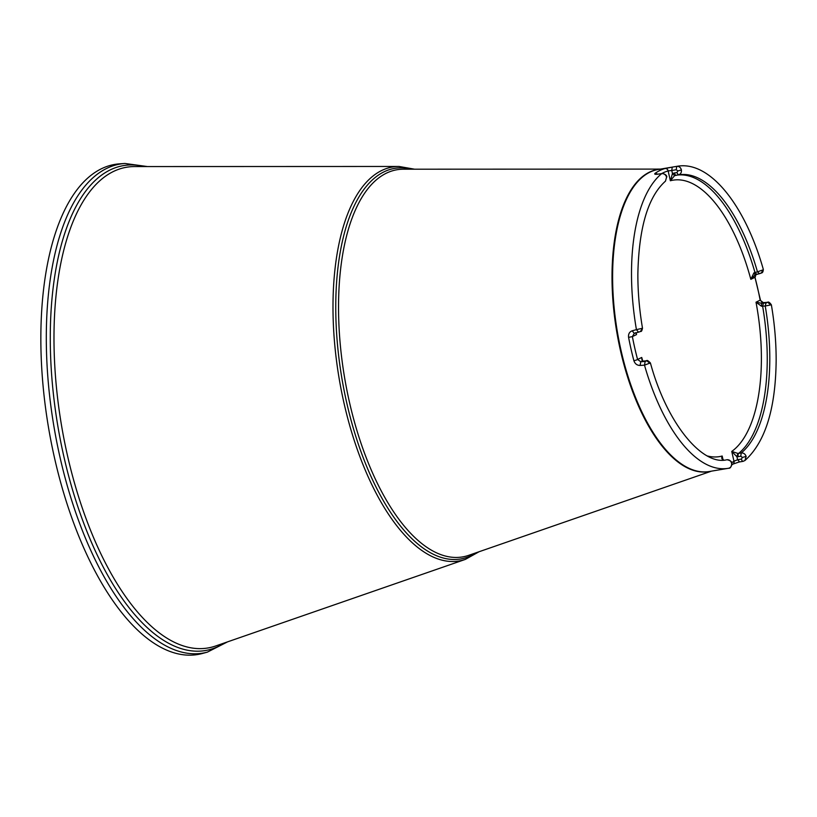 <?xml version="1.0" encoding="UTF-8"?>
<svg xmlns="http://www.w3.org/2000/svg" width="817" height="817" viewBox="0 0 817 817"><rect width="100%" height="100%" fill="white"/><g stroke="black" fill="none" stroke-linecap="round" stroke-linejoin="round"><path stroke-width="1.23" d="M124.93 163.471A248.011 109.11 -99.6 0 0 46.303 336.461A248.011 109.11 -99.6 0 0 207.355 652.14L202.238 653.529A248.531 109.335 -99.6 0 1 40.85 337.186A248.531 109.335 -99.6 0 1 119.639 163.839L124.93 163.471L147.407 166.556M761.505 306.242L761.607 303.311L756.011 302.188L761.505 306.242L765.233 306.007A144.497 63.573 -99.6 0 1 769.798 359.327A144.497 63.573 -99.6 0 1 741.213 452.955L738.65 453.384A2.89 1.266 80.4 0 0 738.241 456.672L740.794 456.243L742.398 457.428L741.438 459.062A2.89 1.266 80.4 0 0 743.102 461.339L744.961 460.492L746.135 456.427C745.247 453.966 743.603 452.802 741.213 452.955L740.794 456.243M743.388 461.197L744.971 460.492C765.233 442.222 775.619 408.919 776.15 360.603C776.191 342.374 774.598 323.777 771.36 304.802L765.233 306.007L766.07 302.954L763.466 303.138L762.629 306.191A144.497 63.573 -99.6 0 1 767.245 359.756A144.497 63.573 -99.6 0 1 738.65 453.384L737.863 453.425L736.924 456.744L738.241 456.672M731.746 462.688A150.277 66.116 -99.6 0 0 733.983 461.248A2.89 2.543 55.2 0 1 733.074 464.056L739.548 461.85L737.598 459.705L733.983 461.248L731.746 451.423A140.156 61.663 -99.6 0 0 761.393 359.143A140.156 61.663 -99.6 0 0 756.011 302.188L760.167 300.176L763.333 302.658M755.5 274.778L754.969 277.31L760.443 300.064C761.75 302.351 762.639 303.199 763.119 302.627L767.735 302.372M755.061 274.89L759.422 273.695L757.471 271.847L754.979 272.51L756.828 274.4M755.102 274.89L750.823 279.322L754.969 277.31A150.277 66.116 -99.6 0 1 760.167 300.176L760.443 300.064M761.26 273.072L763.323 269.426C763.18 271.561 762.629 272.725 761.669 272.919L755.143 274.869L753.917 272.868L750.823 279.322A140.156 61.663 -99.6 0 0 670.359 180.751L672.462 173.582L674.587 175.675L678.314 174.879C680.632 174.225 681.664 172.591 681.409 169.967C680.684 167.414 679.111 166.219 676.701 166.362A153.167 67.382 -99.6 0 1 677.191 166.28L658.288 169.466A153.167 67.382 -99.6 0 0 612.607 275.952A153.167 67.382 -99.6 0 0 709.238 471.521L728.141 468.335A153.167 67.382 -99.6 0 1 644.49 365.148L645.175 361.42L646.809 360.828M753.917 272.868L754.979 272.51A144.497 63.573 -99.6 0 0 676.476 175.195M762.966 269.886L757.471 271.847A144.497 63.573 -99.6 0 0 678.641 174.828L678.355 174.879A144.497 63.573 -99.6 0 1 678.641 174.828M763.466 303.138L761.607 303.311L762.904 302.678L767.469 302.321C768.358 301.555 769.655 302.382 771.35 304.802M632.205 330.793C629.407 331.876 628.202 334.071 628.59 337.38L632.378 336.594L634.309 333.305L638.526 332.162L634.217 333.336L632.205 330.793L636.423 329.639A153.167 67.382 -99.6 0 1 631.51 272.766A153.167 67.382 -99.6 0 1 661.699 173.623L657.583 174.205L661.699 173.623C664.068 173.49 665.692 174.664 666.59 177.136L665.487 181.139C648.055 196.652 638.843 227.626 637.863 274.042C637.822 291.7 639.364 309.755 642.499 328.199L640.375 331.528L638.526 332.162L636.423 329.639L642.08 328.342M674.587 175.675L670.359 180.751L668.132 170.916L671.768 170.498L672.228 167.128L676.701 166.362L676.231 169.742L677.885 170.927L676.874 172.561L678.314 174.879L675.598 175.338L674.209 173.02L676.874 172.561M657.583 174.205C654.917 174.491 654.121 174.174 655.183 173.275A153.167 67.382 -99.6 0 1 665.028 168.516L672.228 167.128M657.603 174.103L655.183 173.275M661.841 173.5A150.277 66.116 -99.6 0 1 668.132 170.916A2.89 2.594 -105.9 0 0 665.028 168.516M635.81 332.907L636.535 334.592A140.156 61.663 -99.6 0 1 636.198 332.805M635.616 332.672L636.535 334.592L632.378 336.594A150.277 66.116 -99.6 0 0 637.577 359.46L640.773 361.747L646.37 360.848M645.175 361.42L640.773 361.747L640.089 365.465C637.025 365.393 634.962 363.8 633.89 360.685A2.89 0.531 165.2 0 0 637.577 359.46L641.723 357.458L642.08 361.114L643.735 361.043M640.089 365.465L644.49 365.148L650.393 362.932C648.177 360.665 646.901 359.95 646.564 360.787L644.143 361.012M642.785 361.094L641.723 357.458A140.156 61.663 -99.6 0 0 642.713 361.053M741.438 459.062L737.598 459.705L736.924 456.744L731.746 451.423L737.863 453.425M723.76 460.145L722.514 458.807L722.187 456.019A140.156 61.663 -99.6 0 1 707.471 455.988M723.566 460.155C721.758 459.317 721.299 457.939 722.187 456.019L723.055 459.848M728.641 468.253A153.167 67.382 -99.6 0 1 728.141 468.335L728.641 468.253C730.888 467.61 731.879 465.976 731.613 463.351C730.898 460.808 729.367 459.603 727.018 459.736L727.038 459.726A144.497 63.573 -99.6 0 1 726.701 459.787C702.783 465.884 667.183 424.564 650.403 362.952M733.074 464.056L731.93 464.812M710.341 471.338A153.208 67.403 -99.6 0 1 612.015 276.034A153.208 67.403 -99.6 0 1 659.39 169.282M711.413 471.164L468.611 555.366A196.346 86.377 -99.6 0 1 338.534 306.242A196.346 86.377 -99.6 0 1 403.475 169.201L660.463 169.099M476.536 552.609A198.071 87.133 -99.6 0 1 382.907 499.912A198.071 87.133 -99.6 0 1 335.756 306.079A198.071 87.133 -99.6 0 1 411.86 169.201M332.989 305.905A199.787 87.899 -99.6 0 1 399.064 166.464L134.621 166.566A243.793 107.252 -99.6 0 0 53.983 336.727A243.793 107.252 -99.6 0 0 215.494 646.043L465.343 559.4A199.787 87.899 -99.6 0 1 332.989 305.905M224.726 642.846A245.886 108.171 -99.6 0 1 108.63 576.935A245.886 108.171 -99.6 0 1 50.276 336.573A245.886 108.171 80.4 0 1 144.384 166.556M767.265 302.382L766.07 302.954M767.97 302.576L770.942 304.976M674.209 173.02L672.462 173.582L671.768 170.498L676.231 169.742M665.477 181.149L666.59 177.136M677.885 170.927L681.409 169.967M638.424 332.192L640.375 331.528M633.89 360.685A153.167 67.382 -99.6 0 1 628.59 337.38M650.056 363.432L647.084 361.043M731.613 463.351L731.869 463.147C731.93 461.656 730.316 460.522 727.028 459.736M746.135 456.427L742.398 457.428M414.587 169.201L399.064 166.464M479.109 551.72L465.343 559.4M207.355 652.14L227.575 641.856M761.669 272.919L759.32 273.736M756.052 274.389L755.204 277.004M763.323 269.426C745.41 205.884 710.085 160.367 677.191 166.28M662.066 173.47C665.099 174.041 666.692 175.195 666.846 176.921M657.94 174.062L656.929 174.287M640.783 331.385C641.396 331.753 641.968 330.691 642.499 328.199M728.703 468.243C730.296 468.498 731.358 466.803 731.869 463.147M739.262 461.983L743.102 461.339"/></g></svg>
